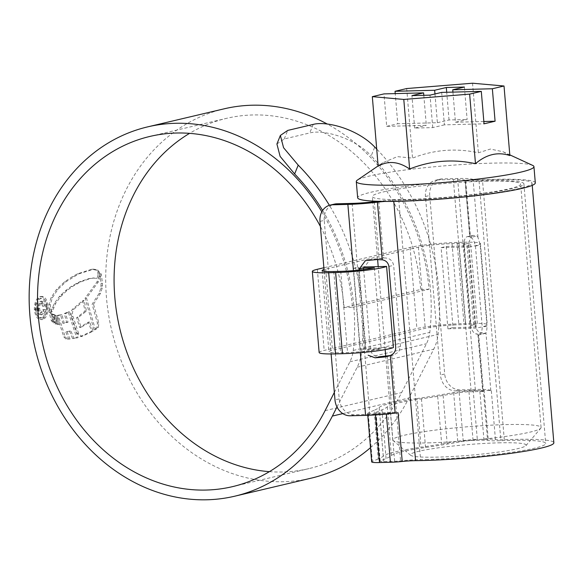<?xml version="1.0" encoding="UTF-8"?>
<svg xmlns="http://www.w3.org/2000/svg" width="583" height="583" viewBox="0 0 583 583"><rect width="100%" height="100%" fill="white"/><g stroke="black" fill="none" stroke-linecap="round" stroke-linejoin="round"><path stroke-width="0.44" stroke-dasharray="2.92 2.19" d="M427.878 459.506A77.692 7.207 175.2 0 1 420.583 459.637A24.537 2.274 -4.8 0 0 418.281 459.681A24.537 2.274 -4.8 0 0 400.565 460.869A8.177 0.758 175.2 0 1 394.655 461.262L383.745 461.547A8.177 0.758 175.2 0 1 379.846 461.226A8.177 0.758 175.2 0 1 380.152 460.993L386.063 458.53A171.737 15.938 -4.8 0 0 391.353 455.563A77.692 7.207 175.2 0 1 425.532 447.496A171.737 15.938 -4.8 0 0 447.212 444.1L463.274 441.375A8.177 0.758 175.2 0 1 473.061 440.471L483.97 440.187A8.177 0.758 175.2 0 1 487.577 440.333A24.537 2.274 -4.8 0 0 500.863 440.697A77.692 7.207 175.2 0 1 508.689 440.435A77.692 7.207 175.2 0 1 545.703 443.466A77.692 7.207 175.2 0 1 506.401 453.093A77.692 7.207 175.2 0 1 427.878 459.506M377.879 201.303A8.177 0.758 -4.8 0 0 378.761 201.215A24.537 2.274 175.2 0 1 396.476 200.027A24.537 2.274 175.2 0 1 398.779 199.991A77.692 7.207 -4.8 0 0 406.074 199.852A77.692 7.207 -4.8 0 0 484.597 193.447A77.692 7.207 -4.8 0 0 523.898 183.82A77.692 7.207 -4.8 0 0 486.885 180.788A77.692 7.207 -4.8 0 0 479.058 181.043A24.537 2.274 175.2 0 1 465.773 180.686A8.177 0.758 -4.8 0 0 465.212 180.592L469.985 237.39A8.177 0.758 175.2 0 1 470.488 237.47L470.539 237.485C472.543 237.9 474.176 240.75 475.444 246.033L482.258 327.18C481.886 332.492 480.705 335.05 478.716 334.853L478.665 334.839A8.177 0.758 -4.8 0 0 478.162 334.759L482.928 391.557A8.177 0.758 -4.8 0 0 479.882 391.499L468.972 391.791A8.177 0.758 -4.8 0 0 459.185 392.694L443.124 395.42A171.737 15.938 175.2 0 1 421.443 398.816A77.692 7.207 -4.8 0 0 387.265 406.876A171.737 15.938 175.2 0 1 381.974 409.849L376.064 412.305A8.177 0.758 -4.8 0 0 375.758 412.545A8.177 0.758 -4.8 0 0 379.657 412.866L390.566 412.575A8.177 0.758 -4.8 0 0 394.917 412.327L390.144 355.528M390.165 355.528A8.177 0.758 -4.8 0 0 391.521 355.404L393.372 355.098L398.619 352.125L400.47 346.477L393.656 265.338C392.417 260.062 389.043 257.62 383.527 258.014L383.344 258.036A8.177 0.758 175.2 0 1 381.967 258.16L377.201 201.361M384.86 201.426A16.353 1.516 175.2 0 1 392.221 201.033A16.353 1.516 175.2 0 1 393.758 201.004A85.869 7.965 -4.8 0 0 401.825 200.858A85.869 7.965 -4.8 0 0 488.605 193.775A85.869 7.965 -4.8 0 0 532.046 183.135A85.869 7.965 -4.8 0 0 491.134 179.783A85.869 7.965 -4.8 0 0 482.484 180.067A16.353 1.516 175.2 0 1 473.097 179.586A32.714 3.039 -4.8 0 0 457.611 178.515L442.257 178.915L438.001 179.921A16.353 13.824 -103.3 0 0 435.61 180.227A16.353 13.824 -103.3 0 0 425.459 196.507L440.449 375.015A16.353 13.824 -103.3 0 0 455.717 390.88L471.071 390.486A24.537 2.274 175.2 0 1 479.773 390.61L473.228 390.785A16.353 1.516 -4.8 0 0 453.654 392.592L437.593 395.318A163.561 15.18 175.2 0 1 416.94 398.553L421.028 447.234A163.561 15.18 -4.8 0 0 441.681 444.006L437.593 395.318M457.611 178.515L475.32 389.48A32.714 3.039 175.2 0 1 490.813 390.552A16.353 1.516 -4.8 0 0 491.345 390.792A16.353 1.516 -4.8 0 0 484.138 390.501L488.226 439.181A16.353 1.516 175.2 0 1 495.433 439.48A16.353 1.516 -4.8 0 0 504.288 439.72A85.869 7.965 175.2 0 1 512.938 439.429A85.869 7.965 175.2 0 1 553.85 442.781M381.967 258.16L379.074 258.517A24.537 2.274 175.2 0 1 371.881 259.282L370.176 259.559L363.537 268.063L353.502 268.34L360.316 349.479L365.417 348.277L393.401 347.548M478.162 334.759L477.914 334.489A24.537 2.274 -4.8 0 0 476.231 333.957C473.731 333.534 471.873 330.721 470.67 325.533L463.857 244.394C464.185 239.139 465.584 236.538 468.054 236.589A24.537 2.274 175.2 0 1 469.738 237.121L469.985 237.39M465.212 180.592L464.972 180.322A24.537 2.274 -4.8 0 0 453.355 179.52L438.001 179.921M319.987 221.394L324.235 220.396L339.226 398.903L334.977 399.909M324.177 271.306L331.115 353.947M383.257 456.154L379.169 407.466A163.561 15.18 175.2 0 1 374.133 410.294L378.214 458.981A163.561 15.18 -4.8 0 0 383.257 456.154A85.869 7.965 175.2 0 1 421.028 447.234M379.169 407.466A85.869 7.965 175.2 0 1 416.94 398.553M371.699 461.911A16.353 1.516 175.2 0 1 372.304 461.437L368.216 412.757A16.353 1.516 -4.8 0 0 367.611 413.23A16.353 1.516 -4.8 0 0 375.401 413.864L386.318 413.58A16.353 1.516 -4.8 0 0 398.131 412.793M378.214 458.981L372.304 461.437M453.654 392.592L457.742 441.28L441.681 444.006M457.742 441.28A16.353 1.516 175.2 0 1 477.309 439.465L473.228 390.785M488.226 439.181L477.309 439.465M484.138 390.501L479.773 390.61A24.537 2.274 175.2 0 1 482.688 391.288L482.928 391.557M374.133 410.294L368.216 412.757M425.459 196.507L429.715 195.502L444.705 374.016L440.449 375.015M394.917 412.327L392.016 412.684A24.537 2.274 175.2 0 1 381.952 413.697A24.537 2.274 175.2 0 1 369.848 414.367L354.493 414.768A16.353 13.824 76.7 0 1 339.226 398.903M429.715 195.502A16.353 13.824 76.7 0 1 439.859 179.221A16.353 13.824 76.7 0 1 442.257 178.915M475.32 389.48L459.972 389.881A16.353 13.824 76.7 0 1 444.705 374.016M478.665 334.839L485.967 332.893C486.557 332.135 486.9 329.854 486.987 326.057L480.173 244.918L477.936 237.252L476.952 235.947L470.488 237.47M359.252 270.082L365.986 350.237L370.351 349.202C371.422 354.42 374.658 356.905 380.058 356.65M473.032 235.415L467.369 236.618L473.032 235.415A32.714 3.039 175.2 0 1 476.952 235.947M472.179 235.488L468.222 243.359L463.857 244.394M470.67 325.533L475.036 324.505L468.222 243.359M475.036 324.505C476.078 329.548 478.133 332.31 481.208 332.784L476.231 333.957M490.813 390.552L485.967 332.893L485.129 333.316A32.714 3.039 -4.8 0 0 481.208 332.784M485.559 333.338L478.716 334.853L487.577 440.333M324.235 220.396A16.353 13.824 76.7 0 1 334.387 204.116M363.661 269.572L370.351 349.202M498.48 442.847A58.06 5.385 175.2 0 1 525.932 445.631A58.06 5.385 175.2 0 1 438.088 457.094A58.06 5.385 175.2 0 1 410.716 455.308A58.06 5.385 175.2 0 1 437.476 447.955A58.06 5.385 175.2 0 1 498.48 442.847M428.221 442.876A74.42 6.909 -4.8 0 0 540.813 428.184A74.42 6.909 -4.8 0 0 541.075 427.514A74.42 6.909 -4.8 0 0 505.621 424.606A74.42 6.909 -4.8 0 0 430.407 430.75A74.42 6.909 -4.8 0 0 392.76 439.968A74.42 6.909 -4.8 0 0 393.139 440.58A74.42 6.909 -4.8 0 0 428.221 442.876M485.18 181.189A74.42 6.909 175.2 0 1 520.641 184.09A74.42 6.909 175.2 0 1 482.994 193.308A74.42 6.909 175.2 0 1 407.779 199.452A74.42 6.909 175.2 0 1 372.326 196.544A74.42 6.909 175.2 0 1 409.966 187.325A74.42 6.909 175.2 0 1 485.18 181.189M509.855 155.566L503.136 151.784L490.412 149.051L478.388 152.782C455.935 147.893 433.985 149.671 412.538 158.11L397.351 156.63L382.747 162.752L378.156 166.221M532.665 165.397A89.141 8.271 -4.8 0 0 491.476 163.153A89.141 8.271 -4.8 0 0 357.343 180.125M535.303 182.858A89.141 8.271 -4.8 0 0 492.839 179.382A89.141 8.271 -4.8 0 0 402.744 186.735A89.141 8.271 -4.8 0 0 357.656 197.775M434.969 93.98L437.381 122.714L397.759 123.749L395.23 93.608M423.805 95.313L426.326 125.323L386.704 126.358L383.978 93.899M406.694 88.543L412.538 158.11M386.704 126.358L397.759 123.749M472.543 83.216L478.388 152.782M452.925 92.107L455.461 122.241L467.121 119.493L464.396 87.035M483.832 121.504L455.461 122.241M441.674 92.398L444.399 124.857L484.028 123.822M437.381 122.714L449.041 119.967L467.121 119.493M444.399 124.857L432.739 127.604L414.666 128.078L426.326 125.323M414.666 128.078L411.941 95.619M432.739 127.604L430.014 95.146M449.041 119.967L446.716 92.267M363.522 267.007L358.611 267.138L365.417 348.277M353.502 268.34L358.611 267.138M374.359 267.801L381.173 348.94L360.316 349.479M446.221 246.463L453.035 327.602L447.933 328.812L441.12 247.666L446.221 246.463L467.078 245.917L473.892 327.063A24.537 2.274 -4.8 0 0 477.484 325.554A24.537 2.274 -4.8 0 0 465.795 324.593L458.843 324.775A24.537 2.274 -4.8 0 0 425.226 328.331L332.507 350.208A24.537 2.274 -4.8 0 0 328.914 351.717A24.537 2.274 -4.8 0 0 340.603 352.671L347.555 352.496A24.537 2.274 -4.8 0 0 381.173 348.94M467.078 245.917A24.537 2.274 -4.8 0 0 470.67 244.408A24.537 2.274 -4.8 0 0 458.981 243.454L452.029 243.636A24.537 2.274 -4.8 0 0 418.412 247.192L325.7 269.069A24.537 2.274 -4.8 0 0 324.024 269.514M453.035 327.602L473.892 327.063M447.933 328.812L475.91 328.076A34.346 3.185 -4.8 0 0 487.257 324.731A34.346 3.185 -4.8 0 0 470.896 323.39L463.944 323.572A34.346 3.185 -4.8 0 0 416.889 328.55L324.17 350.427A34.346 3.185 -4.8 0 0 319.141 352.54M441.12 247.666L469.096 246.937L475.91 328.076M469.096 246.937A34.346 3.185 -4.8 0 0 480.45 243.592A34.346 3.185 -4.8 0 0 464.083 242.251L457.13 242.433A34.346 3.185 -4.8 0 0 410.075 247.403L323.878 267.743M321.816 211.833A189.73 160.369 -103.3 0 1 352.475 307.328L344.138 307.547L420.693 289.481A179.914 152.076 -103.3 0 0 252.767 114.968A179.914 152.076 -103.3 0 0 226.437 118.371A179.914 152.076 -103.3 0 0 189.562 133.361M269.39 471.654A179.914 152.076 -103.3 0 0 282.748 471.982A179.914 152.076 -103.3 0 0 309.077 468.579A179.914 152.076 -103.3 0 0 401.629 392.592L426.443 343.744A32.714 27.649 -103.3 0 0 429.802 332.376A191.362 161.753 -103.3 0 0 371.189 155.887L374.767 147.069M344.138 307.547A179.914 152.076 -103.3 0 0 320.41 226.466M224.185 108.817A189.73 160.369 -103.3 0 0 108.467 314.069A189.73 160.369 -103.3 0 0 283.564 481.718A189.73 160.369 -103.3 0 0 311.329 478.126M370.504 447.657A189.73 160.369 -103.3 0 0 408.931 398L433.745 349.151A42.523 35.942 -103.3 0 0 438.117 334.372A201.179 170.047 -103.3 0 0 376.72 149.066M46.567 306.629C46.72 313.741 45.022 318.056 41.459 319.579L42.85 319.542L41.459 319.579C37.625 319.812 35.25 316.46 34.346 309.515C34.39 302.395 36.299 298.066 40.067 296.528L42.165 296.404L40.067 296.528C43.696 296.31 45.868 299.677 46.567 306.629L47.959 306.592C47.267 299.655 45.102 296.288 41.459 296.492C37.698 298.015 35.789 302.344 35.738 309.478L34.346 309.515M51.253 313.989L53.41 322.851L52.033 321.612L51.173 320.38L48.717 310.469L49.424 312.094L51.253 313.989L52.645 313.953L50.808 312.058L49.424 312.094M52.149 314.375L54.685 323.893L55.902 323.951L53.447 314.871L52.149 314.375L53.534 314.339L56.077 323.864L54.685 323.893M54.576 315.359L57.054 324.41L59.218 324.403L58.446 324.374L55.961 315.323L54.576 315.359L55.91 315.447L58.315 324.41L59.706 324.374L57.302 315.41L55.961 315.323M69.523 331.02L72.562 338.548L76.65 337.681L68.16 311.839L64.29 313.567L66.63 322.297L62.847 323.252L60.559 314.769L56.894 315.527L63.824 336.908L66.258 339.248L68.605 339.08L65.668 331.771L70.922 330.984L65.668 331.771M80.403 336.551L91.684 331.246L88.288 322.129L79.652 327.427L76.657 317.706L85.082 311.096L82.706 300.529L72.409 309.34C71.06 310.958 70.776 313.326 71.556 316.431L77.218 333.483L80.374 336.551L81.809 336.508L80.403 336.551M93.98 329.745L85.118 298.146L96.931 281.968L99.409 276.145L99.817 273.879L101.085 283.309L100.815 288.126L99.11 293.38L92.114 304.26L97.397 322.975L97.033 327.471L93.98 329.745L95.386 329.701L98.44 327.435L98.797 322.938L93.506 304.224L92.114 304.26M98.097 275.008L96.946 278.455L92.835 278.011L88.798 278.63L79.375 281.888L71.097 286.523L65.551 290.596L59.204 296.732L54.285 303.408L50.779 311.898L49.212 309.005L48.928 304.552L50.983 297.789L56.427 289.511L64.443 281.924L72.467 276.553L77.401 273.886L91.611 269.288L96.552 270.184L97.762 271.605L98.097 275.008L99.504 274.972L99.569 272.924L98.163 272.961M352.475 307.328L429.03 289.27A189.73 160.369 -103.3 0 0 327.311 124.062M336.989 406.992L357.19 367.217A42.523 35.942 -103.3 0 0 361.562 352.438A201.179 170.047 -103.3 0 0 329.395 205.318M276.918 143.986L284.242 138.965L309.762 132.946C322.924 129.346 354.114 137.435 371.189 155.887M334.343 392.41L349.887 361.81A32.714 27.649 -103.3 0 0 353.247 350.441A191.362 161.753 -103.3 0 0 322.632 210.463M429.03 289.27L420.693 289.481M35.738 309.478C36.642 316.423 39.01 319.776 42.85 319.542C46.407 318.026 48.112 313.705 47.959 306.592M36.62 309.26C36.649 303.182 38.267 299.487 41.48 298.183L40.081 298.219C36.875 299.516 35.257 303.204 35.228 309.296C35.993 315.221 38.004 318.085 41.269 317.895C44.323 316.613 45.795 312.925 45.685 306.826C45.073 300.901 43.208 298.03 40.081 298.219L41.48 298.183C44.6 297.979 46.465 300.85 47.07 306.789C47.187 312.882 45.714 316.569 42.661 317.859L40.657 317.968L42.661 317.859C39.404 318.063 37.392 315.199 36.62 309.26L35.228 309.296M47.07 306.789L45.685 306.826M93.506 304.224L100.502 293.344L102.207 288.089L102.484 283.272L101.223 273.842L100.815 276.109L98.323 281.932L86.51 298.11L95.386 329.701M98.797 322.938L97.397 322.975M102.484 283.272L101.085 283.309M101.223 273.842L99.817 273.879M98.323 281.932L96.931 281.968M86.51 298.11L85.118 298.146M78.625 333.447L72.955 316.394C72.168 313.275 72.452 310.914 73.801 309.303L84.098 300.493L86.473 311.06L78.056 317.669L81.052 327.391L89.687 322.093L93.091 331.21L81.809 336.508L78.625 333.447L77.218 333.483M93.091 331.21L91.684 331.246M89.687 322.093L88.288 322.129M81.052 327.391L79.652 327.427M78.056 317.669L76.657 317.706M86.473 311.06L85.082 311.096M84.098 300.493L82.706 300.529M73.801 309.303L72.409 309.34M72.955 316.394L71.556 316.431M67.074 331.734L70.018 339.044L67.672 339.211L65.23 336.872L58.285 315.49L61.951 314.733L64.239 323.215L68.022 322.261L65.682 313.53L69.545 311.803L78.064 337.644L73.975 338.512L70.922 330.984M78.064 337.644L76.65 337.681M69.545 311.803L68.16 311.839M65.682 313.53L64.29 313.567M68.022 322.261L66.63 322.297M64.239 323.215L62.847 323.252M61.951 314.733L60.559 314.769M58.285 315.49L56.894 315.527M70.018 339.044L68.605 339.08M73.975 338.512L72.562 338.548M58.446 324.374L57.054 324.41M53.534 314.339L54.838 314.835L57.294 323.915L56.077 323.864M57.294 323.915L55.902 323.951M54.838 314.835L53.447 314.871M50.808 312.058L52.565 320.344L53.425 321.576L54.802 322.814L52.645 313.953M50.109 310.433L48.717 310.469M52.565 320.344L51.173 320.38M54.802 322.814L53.41 322.851M99.569 272.924L97.959 270.148L93.929 269.178L78.807 273.85L65.843 281.888L57.826 289.474L52.375 297.753L50.313 304.515L50.597 308.968L52.164 311.861L55.677 303.371L60.596 296.696L66.95 290.56L72.496 286.486L80.782 281.851L90.197 278.594L94.235 277.974L96.946 278.455M98.345 278.419L99.504 274.972M52.164 311.861L50.779 311.898M42.588 309.843L43.623 309.595C43.55 312.67 42.69 314.405 41.043 314.784L42.428 314.747C44.075 314.383 44.935 312.656 45.015 309.558L43.98 309.806L42.297 312.772L40.577 312.852L42.588 309.843L43.98 309.806M38.31 308.378C38.485 311.366 39.345 312.845 40.905 312.809L42.297 312.772C40.744 312.823 39.877 311.344 39.702 308.341C39.506 305.477 40.14 303.685 41.597 302.963L40.205 303C38.755 303.692 38.128 305.485 38.31 308.378L39.702 308.341M42.362 306.184C42.093 303.962 41.378 302.898 40.205 303L41.597 302.963C42.763 302.861 43.485 303.918 43.754 306.148L44.782 305.907C44.381 302.679 43.317 301.134 41.604 301.265C39.498 302.067 38.522 304.523 38.675 308.626C38.988 312.779 40.242 314.82 42.428 314.747L41.043 314.784C38.857 314.871 37.604 312.831 37.283 308.662C37.115 304.574 38.092 302.118 40.212 301.302L41.961 301.214L40.212 301.302C41.925 301.163 42.982 302.708 43.39 305.944L42.362 306.184L43.754 306.148M44.782 305.907L43.39 305.944M45.015 309.558L43.623 309.595M398.779 199.991L420.583 459.637M391.703 355.382L400.565 460.869M378.761 201.215L383.527 258.014M393.758 201.004L393.795 201.39M504.288 439.72L482.484 180.067M465.773 180.686L470.539 237.485M374.308 201.718L379.074 258.517M464.972 180.322L469.738 237.121M375.401 413.864L375.496 414.921M386.354 414.068L386.318 413.58M350.245 415.774L354.493 414.768M360.33 352.679L353.436 270.629M455.717 390.88L459.972 389.881M495.433 439.48L491.345 390.792M477.936 237.252L473.097 179.586M379.657 412.866L383.745 461.547M376.064 412.305L380.152 460.993M390.566 412.575L394.655 461.262M479.058 181.043L500.863 440.697M479.882 391.499L483.97 440.187M468.972 391.791L473.061 440.471M459.185 392.694L463.274 441.375M443.124 395.42L447.212 444.1M421.443 398.816L425.532 447.496M387.265 406.876L391.353 455.563M381.974 409.849L386.063 458.53M352.132 203.401L369.848 414.367M387.25 355.885L392.016 412.684M477.914 334.489L482.688 391.288M453.355 179.52L471.071 390.486M486.987 326.057L482.258 327.18M475.444 246.033L480.173 244.918M388.927 266.453L393.656 265.338M400.47 346.477L395.74 347.592M383.344 258.036L376.88 259.559M366.904 260.455L371.881 259.282M389.021 355.994L391.521 355.404M340.742 271.35L347.555 352.496M333.789 271.532L340.603 352.671M325.7 269.069L332.507 350.208M418.412 247.192L425.226 328.331M452.029 243.636L458.843 324.775M458.981 243.454L465.795 324.593M464.083 242.251L470.896 323.39M457.13 242.433L463.944 323.572M410.075 247.403L416.889 328.55M317.356 269.288L324.17 350.427M342.826 413.602L408.931 398M361.562 352.438L438.117 334.372M313.224 124.405L309.762 132.946M284.242 138.965L287.711 130.424M353.247 350.441L429.802 332.376M349.887 361.81L426.443 343.744M325.074 410.658L401.629 392.592M357.19 367.217L433.745 349.151M98.44 327.435L97.033 327.471M100.502 293.344L99.11 293.38M102.207 288.089L100.815 288.126M102.557 285.918L101.165 285.954M100.815 276.109L99.409 276.145M82.065 336.449L80.651 336.486M65.23 336.872L63.824 336.908M53.425 321.576L52.033 321.612M99.168 271.569L97.762 271.605M97.959 270.148L96.552 270.184M93.018 269.251L91.611 269.288M78.807 273.85L77.401 273.886M73.881 276.517L72.467 276.553M65.843 281.888L64.443 281.924M57.826 289.474L56.427 289.511M52.375 297.753L50.983 297.789M50.313 304.515L48.928 304.552M50.597 308.968L49.212 309.005M53.534 307.605L52.149 307.642M55.677 303.371L54.285 303.408M60.596 296.696L59.204 296.732M62.439 294.655L61.047 294.692M66.95 290.56L65.551 290.596M72.496 286.486L71.097 286.523M77.517 283.418L76.111 283.455M80.782 281.851L79.375 281.888M90.197 278.594L88.798 278.63M38.675 308.626L37.283 308.662M523.898 183.82L545.703 443.466M532.046 183.135L532.235 185.35M367.786 415.307L367.611 413.23M375.758 412.545L379.846 461.226M435.61 180.227L439.859 179.221M393.372 355.098L387.338 356.519M370.176 259.552L365.359 260.688M525.932 445.631L540.813 428.184M541.075 427.514L520.641 184.09M382.747 162.752L378.134 165.907M503.136 151.777L509.797 154.852M392.76 439.968L385.72 356.067M385.174 349.611L378.207 266.628M377.609 259.501L372.77 201.9M372.705 201.084L372.326 196.544M410.716 455.308L393.139 440.58M322.108 270.578L328.914 351.717M470.67 244.408L477.484 325.554M480.45 243.592L487.257 324.731M149.882 136.437L226.437 118.371M232.522 486.645L309.077 468.579M93.929 269.178L92.515 269.215M94.235 277.974L92.835 278.011"/><path stroke-width="0.87" d="M532.235 185.35L553.85 442.781A85.869 7.965 175.2 0 1 510.409 453.421A85.869 7.965 175.2 0 1 423.63 460.504A85.869 7.965 175.2 0 1 415.562 460.657A16.353 1.516 -4.8 0 0 414.025 460.687A16.353 1.516 -4.8 0 0 402.219 461.474A16.353 1.516 175.2 0 1 390.406 462.268L386.354 414.068M336.777 203.802L332.529 204.808A16.353 13.824 -103.3 0 0 330.131 205.114L334.387 204.116A16.353 13.824 76.7 0 1 336.777 203.802L352.132 203.401A24.537 2.274 -4.8 0 0 374.308 201.718L377.201 201.361A8.177 0.758 -4.8 0 0 377.879 201.303M330.131 205.114A16.353 13.824 -103.3 0 0 319.987 221.394L324.177 271.306M331.115 353.947L334.977 399.909A16.353 13.824 -103.3 0 0 350.245 415.774L365.592 415.373L360.33 352.679M332.529 204.808L347.876 204.407A32.714 3.039 -4.8 0 0 377.441 202.155A16.353 1.516 175.2 0 1 384.86 201.426M375.496 414.921L379.489 462.552L390.406 462.268M379.489 462.552A16.353 1.516 175.2 0 1 371.699 461.911L367.786 415.307M402.219 461.474L398.131 412.793A16.353 1.516 -4.8 0 0 395.157 413.121A32.714 3.039 175.2 0 1 365.592 415.373M324.024 269.514A24.537 2.274 -4.8 0 0 322.108 270.578A24.537 2.274 -4.8 0 0 333.789 271.532L340.742 271.35A24.537 2.274 -4.8 0 0 374.359 267.801L363.537 268.078L359.172 269.098L365.366 260.696L366.904 260.455A32.714 3.039 175.2 0 0 376.88 259.559L382.288 259.821C385.961 260.47 388.176 262.678 388.927 266.453L395.74 347.592C395.631 351.389 393.824 354.012 390.319 355.462L385.057 356.927L389.021 355.994M390.165 355.528A8.177 0.758 -4.8 0 1 390.144 355.528L387.25 355.885A24.537 2.274 -4.8 0 1 380.058 356.65L375.08 357.824A32.714 3.039 -4.8 0 0 385.057 356.927M375.08 357.824L368.157 355.229M359.172 269.098L359.252 270.082M363.537 268.063L363.661 269.572M378.134 165.907L357.343 180.125A89.141 8.271 -4.8 0 0 356.293 181.553A89.141 8.271 -4.8 0 0 398.757 185.03A89.141 8.271 -4.8 0 0 488.853 177.677A89.141 8.271 -4.8 0 0 533.941 166.636A89.141 8.271 -4.8 0 0 532.665 165.397L509.797 154.852M492.358 88.754L495.084 121.213L484.028 123.822L481.303 91.363L469.643 94.118L403.793 99.438L372.318 96.654L378.156 166.221C388.067 160.485 398.553 161.418 409.63 169.004C430.968 160.573 452.918 158.802 475.48 163.685C486.433 154.313 497.889 151.609 509.855 155.566L504.018 86L492.358 88.754L452.736 89.789L464.396 87.035L446.316 87.508L434.656 90.256L434.969 93.98M356.293 181.553L357.656 197.775A89.141 8.271 -4.8 0 0 400.12 201.259A89.141 8.271 -4.8 0 0 490.216 193.906A89.141 8.271 -4.8 0 0 535.303 182.858L533.941 166.636M434.656 90.256L395.034 91.291L406.694 88.543L472.543 83.216L504.018 86M395.23 93.608L395.034 91.291M481.303 91.363L441.674 92.398L430.014 95.146L411.941 95.619L423.601 92.872L383.978 93.899L372.318 96.654M423.601 92.872L423.805 95.313M403.793 99.438L409.63 169.004M469.643 94.118L475.48 163.685M452.736 89.789L452.925 92.107M495.084 121.213L483.832 121.504M446.716 92.267L446.316 87.508M323.878 267.743L317.356 269.288A34.346 3.185 -4.8 0 0 312.328 271.401A34.346 3.185 -4.8 0 0 328.688 272.742L335.64 272.56A34.346 3.185 -4.8 0 0 386.587 266.409L363.522 267.007M386.587 266.409L393.401 347.548A34.346 3.185 -4.8 0 1 342.454 353.699L335.502 353.881A34.346 3.185 -4.8 0 1 319.141 352.54L312.328 271.401M189.562 133.361A179.914 152.076 -103.3 0 0 119.748 328.397A179.914 152.076 -103.3 0 0 269.39 471.654M320.41 226.466A179.914 152.076 -103.3 0 0 176.212 133.026A179.914 152.076 -103.3 0 0 149.882 136.437A179.914 152.076 -103.3 0 0 40.154 331.071A179.914 152.076 -103.3 0 0 206.193 490.048A179.914 152.076 -103.3 0 0 232.522 486.645A179.914 152.076 -103.3 0 0 325.074 410.658L334.343 392.41M321.816 211.833A189.73 160.369 -103.3 0 0 175.396 123.29A189.73 160.369 -103.3 0 0 147.63 126.883A189.73 160.369 -103.3 0 0 31.912 332.135A189.73 160.369 -103.3 0 0 207.009 499.784A189.73 160.369 -103.3 0 0 234.774 496.191A189.73 160.369 -103.3 0 0 332.376 416.065L336.989 406.992M234.774 496.191L311.329 478.126A189.73 160.369 -103.3 0 0 370.504 447.657M327.311 124.062A189.73 160.369 -103.3 0 0 251.951 105.224A189.73 160.369 -103.3 0 0 224.185 108.817L147.63 126.883M376.72 149.066A201.179 170.047 -103.3 0 0 374.767 147.069C357.605 128.967 326.451 120.79 313.224 124.405L287.711 130.424L280.379 135.438L283.571 147.732L298.212 165.135L294.634 173.953L280.11 156.382L276.918 143.986M329.395 205.318A201.179 170.047 -103.3 0 0 298.212 165.135M322.632 210.463A191.362 161.753 -103.3 0 0 294.634 173.953M393.795 201.39L415.562 460.657M353.436 270.629L347.876 204.407M390.319 355.462L395.157 413.121M377.441 202.155L382.288 259.821M328.688 272.742L335.502 353.881M335.64 272.56L342.454 353.699M332.376 416.065L342.826 413.602M385.72 356.067L385.174 349.611M378.207 266.628L377.609 259.501M372.77 201.9L372.705 201.084M276.918 143.979L280.379 135.438"/></g></svg>
